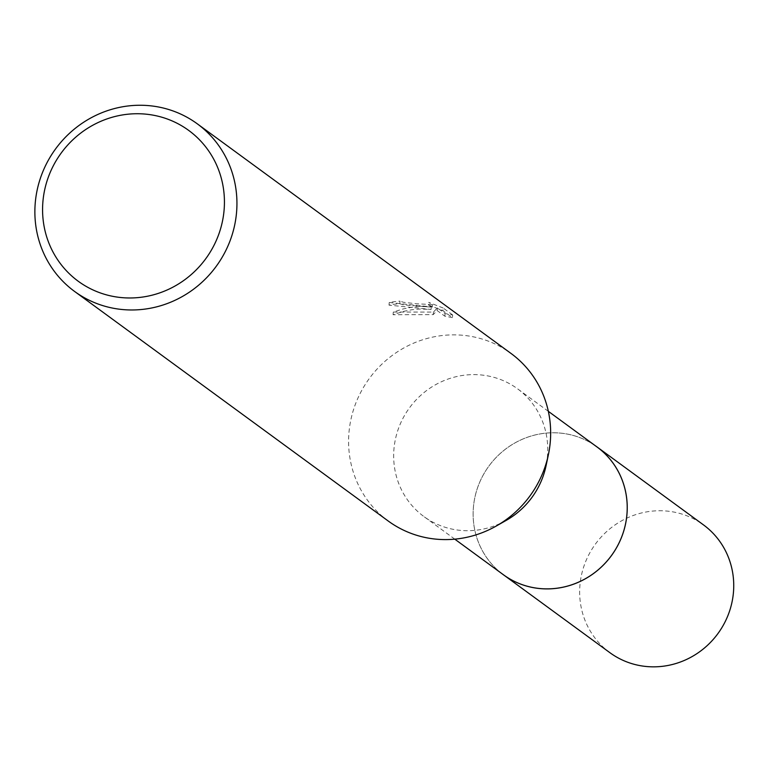 <?xml version="1.0" encoding="UTF-8"?>
<svg xmlns="http://www.w3.org/2000/svg" width="772" height="772" viewBox="0 0 772 772"><rect width="100%" height="100%" fill="white"/><g stroke="black" fill="none" stroke-linecap="round" stroke-linejoin="round"><path stroke-width="0.58" stroke-dasharray="3.86 2.9" d="M503.402 574.735A79.198 75.859 126.2 0 1 478.437 485.376A79.198 75.859 126.2 0 1 557.403 432.889A79.198 75.859 126.2 0 1 596.949 446.92M502.292 573.934A79.217 75.868 126.2 0 1 478.688 484.71A79.217 75.868 126.2 0 1 557.413 432.88A79.217 75.868 126.2 0 1 595.849 446.11M506.152 520.415A79.198 75.859 126.2 0 1 463.47 530.596A79.198 75.859 126.2 0 1 423.925 516.564A79.198 75.859 126.2 0 1 398.96 427.205A79.198 75.859 126.2 0 1 477.926 374.719A79.198 75.859 126.2 0 1 517.472 388.75A79.198 75.859 126.2 0 1 546.007 465.97M388.277 521.052A103.873 99.491 126.2 0 1 355.545 403.852A103.873 99.491 126.2 0 1 459.108 335.009A103.873 99.491 126.2 0 1 510.967 353.412M393.315 312.052L393.064 314.735L403.901 311.28L412.113 309.707L420.306 309.003L431.085 309.456L389.001 305.123A101.277 97.002 126.2 0 1 399.751 303.695L399.983 301.119A103.873 99.491 -53.8 0 0 389.242 302.489L431.326 306.88L420.103 306.465L412.431 307.131L402.83 309.012L393.315 312.052L433.459 312.071L437.348 307.922L445.048 313.557L452.643 314.947M452.653 314.957L443.157 307.999L442.906 310.682L452.411 317.63L452.653 314.957M443.147 307.999L428.653 302.344L432.503 304.593L416.407 303.763L403.447 302.286L399.993 301.119M399.751 303.695L403.216 304.863L432.262 307.188L428.412 304.94L428.653 302.344M428.412 304.94L442.896 310.682M389.001 305.123L389.242 302.489M431.085 309.456L431.326 306.88M452.402 317.63L444.797 316.163L437.106 310.527L433.217 314.629L393.073 314.735M444.807 316.163L445.048 313.557M437.106 310.527L437.348 307.922M433.217 314.629L433.459 312.071M609.938 652.716A79.198 75.859 126.2 0 1 579.994 584.665A79.198 75.859 126.2 0 1 625.841 518.62A79.198 75.859 126.2 0 1 703.485 524.892M501.839 573.596A79.226 75.888 126.2 0 1 473.458 506.702A79.226 75.888 126.2 0 1 518.408 441.082A79.226 75.888 126.2 0 1 595.386 445.772M548.342 411.341L517.472 388.75M432.503 304.593L432.262 307.198M454.785 539.155L423.925 516.564"/><path stroke-width="1.16" d="M548.342 411.341L596.949 446.92A79.198 75.859 126.2 0 1 621.914 536.279A79.198 75.859 126.2 0 1 542.948 588.766A79.198 75.859 126.2 0 1 503.402 574.735A79.226 75.888 126.2 0 1 501.839 573.596M595.849 446.11A79.217 75.868 126.2 0 1 622.184 535.623A79.217 75.868 126.2 0 1 542.948 588.785A79.217 75.868 126.2 0 1 502.292 573.934M197.256 123.8L510.967 353.412A103.873 99.491 126.2 0 1 548.39 454.689L546.007 465.97A79.198 75.859 126.2 0 1 506.152 520.415L496.126 526.099A103.873 99.491 126.2 0 1 440.137 539.454A103.873 99.491 126.2 0 1 388.277 521.052L74.566 291.43A103.873 99.491 126.2 0 1 41.823 174.24A103.873 99.491 126.2 0 1 145.387 105.397A103.873 99.491 126.2 0 1 197.256 123.8A103.873 99.491 126.2 0 1 229.988 240.999A103.873 99.491 126.2 0 1 126.425 309.833A103.873 99.491 126.2 0 1 74.566 291.43M548.39 454.689A103.873 99.491 126.2 0 1 496.126 526.099M142.038 113.86A93.48 89.542 126.2 0 1 224.034 210.727A93.48 89.542 126.2 0 1 124.968 297.847A93.48 89.542 126.2 0 1 42.971 200.981A93.48 89.542 126.2 0 1 142.038 113.86M595.386 445.772A79.226 75.888 126.2 0 1 596.988 446.911L703.485 524.892A79.198 75.859 126.2 0 1 733.4 592.925A79.198 75.859 126.2 0 1 687.562 658.96A79.198 75.859 126.2 0 1 609.938 652.716L454.785 539.155M596.988 446.911A79.226 75.888 126.2 0 1 626.903 514.963A79.226 75.888 126.2 0 1 581.055 581.027A79.226 75.888 126.2 0 1 503.402 574.773"/></g></svg>
